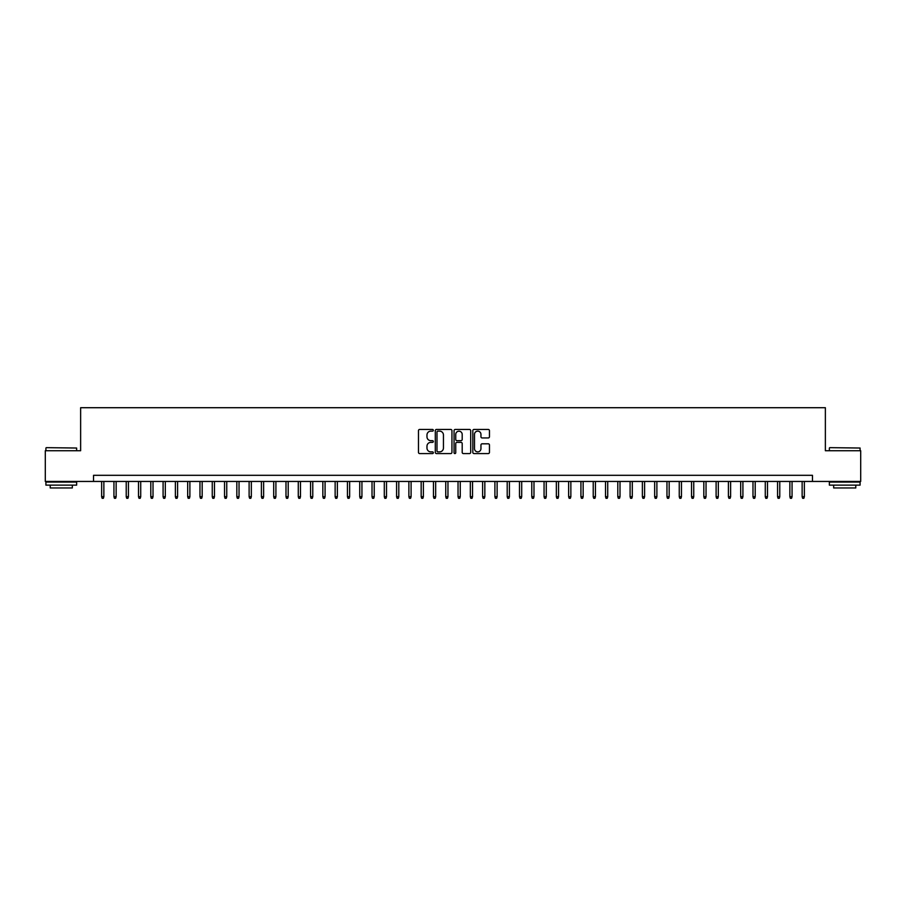 <?xml version="1.0" encoding="UTF-8"?>
<svg xmlns="http://www.w3.org/2000/svg" width="906" height="906" viewBox="0 0 906 906"><rect width="100%" height="100%" fill="white"/><g stroke="black" fill="none" stroke-linecap="round" stroke-linejoin="round"><path stroke-width="1.36" d="M433.34 430.293A0.849 0.849 0 0 0 432.49 429.444L419.682 429.444A1.212 1.212 0 0 0 418.47 430.656L418.47 452.366A1.212 1.212 0 0 0 419.682 453.578L432.49 453.578A0.849 0.849 0 0 0 433.34 452.728A0.849 0.849 0 0 0 432.49 451.879L430.837 451.879A3.862 3.862 0 0 1 426.975 448.028L426.975 446.216A3.862 3.862 0 0 1 430.837 442.355L432.49 442.355A0.849 0.849 0 0 0 433.34 441.505A0.849 0.849 0 0 0 432.49 440.667L430.837 440.667A3.862 3.862 0 0 1 426.975 436.805L426.975 434.993A3.862 3.862 0 0 1 430.837 431.131L432.49 431.131A0.849 0.849 0 0 0 433.34 430.293M488.255 437.949A1.212 1.212 0 0 0 489.455 436.749L489.455 430.656A1.212 1.212 0 0 0 488.255 429.444L474.019 429.444A1.212 1.212 0 0 0 472.819 430.656L472.819 452.366A1.212 1.212 0 0 0 474.019 453.578L488.255 453.578A1.212 1.212 0 0 0 489.455 452.366L489.455 445.005A1.212 1.212 0 0 0 488.255 443.804L482.162 443.804A1.212 1.212 0 0 0 480.95 445.005L480.95 448.651A3.228 3.228 0 0 1 477.734 451.879A3.228 3.228 0 0 1 474.506 448.651L474.506 434.359A3.228 3.228 0 0 1 477.734 431.131A3.228 3.228 0 0 1 480.95 434.359L480.95 436.749A1.212 1.212 0 0 0 482.162 437.949L488.255 437.949M93.533 481.448L45.3 481.448L45.3 450.724L80.634 450.724L80.634 407.711L825.366 407.711L825.366 450.724L860.7 450.724L860.7 481.448L812.467 481.448L812.467 475.31L93.533 475.31L93.533 481.448L812.467 481.448M451.947 430.656A1.212 1.212 0 0 0 450.735 429.444L436.499 429.444A1.212 1.212 0 0 0 435.299 430.656L435.299 452.366A1.212 1.212 0 0 0 436.499 453.578L450.735 453.578A1.212 1.212 0 0 0 451.947 452.366L451.947 430.656M455.265 429.444L469.501 429.444A1.212 1.212 0 0 1 470.701 430.656L470.701 452.366A1.212 1.212 0 0 1 469.501 453.578L463.408 453.578A1.212 1.212 0 0 1 462.196 452.366L462.196 443.555A1.212 1.212 0 0 0 460.995 442.355L456.952 442.355A1.212 1.212 0 0 0 455.741 443.555L455.741 452.728A0.849 0.849 0 0 1 454.903 453.578A0.849 0.849 0 0 1 454.053 452.728L454.053 430.656A1.212 1.212 0 0 1 455.265 429.444M437.836 431.131A0.849 0.849 0 0 0 436.986 431.981L436.986 451.041A0.849 0.849 0 0 0 437.836 451.879L439.58 451.879A3.862 3.862 0 0 0 443.442 448.028L443.442 434.993A3.862 3.862 0 0 0 439.58 431.131L437.836 431.131M462.196 434.427A3.228 3.228 0 0 0 458.968 431.199A3.228 3.228 0 0 0 455.741 434.427L455.741 439.455A1.212 1.212 0 0 0 456.952 440.667L460.995 440.667A1.212 1.212 0 0 0 462.196 439.455L462.196 434.427M103.862 496.692L103.363 498.289L102.14 498.289L101.642 496.692L103.862 496.692L103.862 481.448M101.642 496.692L101.642 481.448M46.285 447.655L76.636 448.028L46.285 447.655M61.28 485.14L45.912 485.14L45.912 482.06L76.636 482.06L76.636 485.14L61.28 485.14M72.333 485.14L72.333 487.96L50.215 487.96L50.215 485.14M829.726 447.655L860.088 448.028L829.726 447.655M844.72 485.14L829.364 485.14L829.364 482.06L860.088 482.06L860.088 485.14L844.72 485.14M855.785 485.14L855.785 487.96L833.667 487.96L833.667 485.14M116.149 496.692L115.662 498.289L114.428 498.289L113.941 496.692L116.149 496.692L116.149 481.448M113.941 496.692L113.941 481.448M128.437 496.692L127.95 498.289L126.715 498.289L126.228 496.692L128.437 496.692L128.437 481.448M126.228 496.692L126.228 481.448M140.724 496.692L140.237 498.289L139.003 498.289L138.516 496.692L140.724 496.692L140.724 481.448M138.516 496.692L138.516 481.448M153.012 496.692L152.525 498.289L151.291 498.289L150.804 496.692L153.012 496.692L153.012 481.448M150.804 496.692L150.804 481.448M165.311 496.692L164.813 498.289L163.59 498.289L163.091 496.692L165.311 496.692L165.311 481.448M163.091 496.692L163.091 481.448M177.599 496.692L177.1 498.289L175.877 498.289L175.379 496.692L177.599 496.692L177.599 481.448M175.379 496.692L175.379 481.448M189.886 496.692L189.388 498.289L188.165 498.289L187.678 496.692L189.886 496.692L189.886 481.448M187.678 496.692L187.678 481.448M202.174 496.692L201.687 498.289L200.453 498.289L199.966 496.692L202.174 496.692L202.174 481.448M199.966 496.692L199.966 481.448M214.462 496.692L213.975 498.289L212.74 498.289L212.253 496.692L214.462 496.692L214.462 481.448M212.253 496.692L212.253 481.448M226.749 496.692L226.262 498.289L225.028 498.289L224.541 496.692L226.749 496.692L226.749 481.448M224.541 496.692L224.541 481.448M239.037 496.692L238.55 498.289L237.327 498.289L236.828 496.692L239.037 496.692L239.037 481.448M236.828 496.692L236.828 481.448M251.336 496.692L250.837 498.289L249.614 498.289L249.116 496.692L251.336 496.692L251.336 481.448M249.116 496.692L249.116 481.448M263.623 496.692L263.125 498.289L261.902 498.289L261.404 496.692L263.623 496.692L263.623 481.448M261.404 496.692L261.404 481.448M275.911 496.692L275.424 498.289L274.19 498.289L273.703 496.692L275.911 496.692L275.911 481.448M273.703 496.692L273.703 481.448M288.199 496.692L287.712 498.289L286.477 498.289L285.99 496.692L288.199 496.692L288.199 481.448M285.99 496.692L285.99 481.448M300.486 496.692L299.999 498.289L298.765 498.289L298.278 496.692L300.486 496.692L300.486 481.448M298.278 496.692L298.278 481.448M312.774 496.692L312.287 498.289L311.052 498.289L310.565 496.692L312.774 496.692L312.774 481.448M310.565 496.692L310.565 481.448M325.073 496.692L324.575 498.289L323.351 498.289L322.853 496.692L325.073 496.692L325.073 481.448M322.853 496.692L322.853 481.448M337.36 496.692L336.862 498.289L335.639 498.289L335.141 496.692L337.36 496.692L337.36 481.448M335.141 496.692L335.141 481.448M349.648 496.692L349.15 498.289L347.927 498.289L347.44 496.692L349.648 496.692L349.648 481.448M347.44 496.692L347.44 481.448M361.936 496.692L361.449 498.289L360.214 498.289L359.727 496.692L361.936 496.692L361.936 481.448M359.727 496.692L359.727 481.448M374.223 496.692L373.736 498.289L372.502 498.289L372.015 496.692L374.223 496.692L374.223 481.448M372.015 496.692L372.015 481.448M386.511 496.692L386.024 498.289L384.79 498.289L384.303 496.692L386.511 496.692L386.511 481.448M384.303 496.692L384.303 481.448M398.799 496.692L398.312 498.289L397.088 498.289L396.59 496.692L398.799 496.692L398.799 481.448M396.59 496.692L396.59 481.448M411.098 496.692L410.599 498.289L409.376 498.289L408.878 496.692L411.098 496.692L411.098 481.448M408.878 496.692L408.878 481.448M423.385 496.692L422.887 498.289L421.664 498.289L421.165 496.692L423.385 496.692L423.385 481.448M421.165 496.692L421.165 481.448M435.673 496.692L435.186 498.289L433.951 498.289L433.464 496.692L435.673 496.692L435.673 481.448M433.464 496.692L433.464 481.448M447.96 496.692L447.473 498.289L446.239 498.289L445.752 496.692L447.96 496.692L447.96 481.448M445.752 496.692L445.752 481.448M460.248 496.692L459.761 498.289L458.527 498.289L458.04 496.692L460.248 496.692L460.248 481.448M458.04 496.692L458.04 481.448M472.536 496.692L472.049 498.289L470.814 498.289L470.327 496.692L472.536 496.692L472.536 481.448M470.327 496.692L470.327 481.448M484.835 496.692L484.336 498.289L483.113 498.289L482.615 496.692L484.835 496.692L484.835 481.448M482.615 496.692L482.615 481.448M497.122 496.692L496.624 498.289L495.401 498.289L494.903 496.692L497.122 496.692L497.122 481.448M494.903 496.692L494.903 481.448M509.41 496.692L508.912 498.289L507.688 498.289L507.201 496.692L509.41 496.692L509.41 481.448M507.201 496.692L507.201 481.448M521.697 496.692L521.21 498.289L519.976 498.289L519.489 496.692L521.697 496.692L521.697 481.448M519.489 496.692L519.489 481.448M533.985 496.692L533.498 498.289L532.264 498.289L531.777 496.692L533.985 496.692L533.985 481.448M531.777 496.692L531.777 481.448M546.273 496.692L545.786 498.289L544.551 498.289L544.064 496.692L546.273 496.692L546.273 481.448M544.064 496.692L544.064 481.448M558.56 496.692L558.073 498.289L556.85 498.289L556.352 496.692L558.56 496.692L558.56 481.448M556.352 496.692L556.352 481.448M570.859 496.692L570.361 498.289L569.138 498.289L568.64 496.692L570.859 496.692L570.859 481.448M568.64 496.692L568.64 481.448M583.147 496.692L582.649 498.289L581.426 498.289L580.927 496.692L583.147 496.692L583.147 481.448M580.927 496.692L580.927 481.448M595.435 496.692L594.948 498.289L593.713 498.289L593.226 496.692L595.435 496.692L595.435 481.448M593.226 496.692L593.226 481.448M607.722 496.692L607.235 498.289L606.001 498.289L605.514 496.692L607.722 496.692L607.722 481.448M605.514 496.692L605.514 481.448M620.01 496.692L619.523 498.289L618.288 498.289L617.801 496.692L620.01 496.692L620.01 481.448M617.801 496.692L617.801 481.448M632.297 496.692L631.81 498.289L630.576 498.289L630.089 496.692L632.297 496.692L632.297 481.448M630.089 496.692L630.089 481.448M644.596 496.692L644.098 498.289L642.875 498.289L642.377 496.692L644.596 496.692L644.596 481.448M642.377 496.692L642.377 481.448M656.884 496.692L656.386 498.289L655.163 498.289L654.664 496.692L656.884 496.692L656.884 481.448M654.664 496.692L654.664 481.448M669.172 496.692L668.673 498.289L667.45 498.289L666.963 496.692L669.172 496.692L669.172 481.448M666.963 496.692L666.963 481.448M681.459 496.692L680.972 498.289L679.738 498.289L679.251 496.692L681.459 496.692L681.459 481.448M679.251 496.692L679.251 481.448M693.747 496.692L693.26 498.289L692.025 498.289L691.538 496.692L693.747 496.692L693.747 481.448M691.538 496.692L691.538 481.448M706.034 496.692L705.548 498.289L704.313 498.289L703.826 496.692L706.034 496.692L706.034 481.448M703.826 496.692L703.826 481.448M718.322 496.692L717.835 498.289L716.612 498.289L716.114 496.692L718.322 496.692L718.322 481.448M716.114 496.692L716.114 481.448M730.621 496.692L730.123 498.289L728.9 498.289L728.401 496.692L730.621 496.692L730.621 481.448M728.401 496.692L728.401 481.448M742.909 496.692L742.41 498.289L741.187 498.289L740.689 496.692L742.909 496.692L742.909 481.448M740.689 496.692L740.689 481.448M755.196 496.692L754.709 498.289L753.475 498.289L752.988 496.692L755.196 496.692L755.196 481.448M752.988 496.692L752.988 481.448M767.484 496.692L766.997 498.289L765.763 498.289L765.276 496.692L767.484 496.692L767.484 481.448M765.276 496.692L765.276 481.448M779.772 496.692L779.285 498.289L778.05 498.289L777.563 496.692L779.772 496.692L779.772 481.448M777.563 496.692L777.563 481.448M792.059 496.692L791.572 498.289L790.338 498.289L789.851 496.692L792.059 496.692L792.059 481.448M789.851 496.692L789.851 481.448M804.358 496.692L803.86 498.289L802.637 498.289L802.138 496.692L804.358 496.692L804.358 481.448M802.138 496.692L802.138 481.448M45.912 450.724L45.912 448.028M52.922 482.06L52.922 481.448M69.637 482.06L69.637 481.448M76.636 450.724L76.636 448.028M829.364 450.724L829.364 448.028M836.363 482.06L836.363 481.448M853.078 482.06L853.078 481.448M860.088 450.724L860.088 448.028"/></g></svg>
